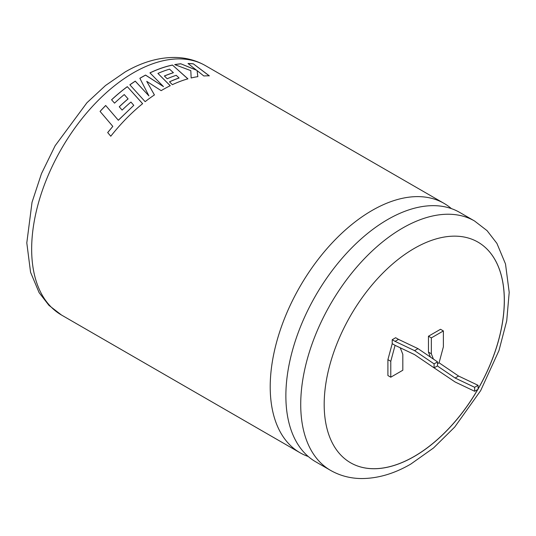<?xml version="1.0" encoding="UTF-8"?>
<svg xmlns="http://www.w3.org/2000/svg" width="536" height="536" viewBox="0 0 536 536"><rect width="100%" height="100%" fill="white"/><g stroke="black" fill="none" stroke-linecap="round" stroke-linejoin="round"><path stroke-width="0.8" d="M459.674 212.403A143.983 83.127 120 0 0 387.682 219.532A143.983 83.127 120 0 0 285.869 395.876A143.983 83.127 120 0 0 315.691 461.791L330.545 470.367A143.983 83.127 -60 0 1 308.475 354.986A143.983 83.127 -60 0 1 402.536 228.108A143.983 83.127 -60 0 1 474.528 220.979L459.674 212.403M478.079 389.015A127.394 73.553 120 0 0 477.965 242.118A127.394 73.553 120 0 0 414.268 248.423A127.394 73.553 120 0 0 331.04 360.688A127.394 73.553 120 0 0 350.571 462.769A127.394 73.553 120 0 0 414.268 456.464A127.394 73.553 120 0 0 477.851 389.417M350.537 462.756A127.394 73.553 120 0 0 414.207 456.431A127.394 73.553 120 0 0 477.73 389.484M478.079 388.888A127.394 73.553 120 0 0 477.938 242.098M100.058 111.401A143.983 83.127 -60 0 1 105.686 105.485L118.322 120.231L133.779 105.331L130.931 102.068A143.983 83.127 -60 0 0 122.128 110.088L119.253 106.778A143.983 83.127 -60 0 1 128.077 98.859L124.251 94.564A143.983 83.127 -60 0 0 114.537 103.153L111.575 99.77A143.983 83.127 -60 0 1 127.313 86.651L142.616 103.676A143.983 83.127 -60 0 0 127.38 117.478A143.983 83.127 -60 0 0 110.778 136.224L107.676 132.566L112.815 126.382L100.058 111.401M451.413 208.618A143.983 83.127 120 0 0 444.009 203.358A143.983 83.127 120 0 0 372.018 210.494A143.983 83.127 120 0 0 270.211 386.831A143.983 83.127 120 0 0 300.033 452.746A143.983 83.127 120 0 0 308.287 456.525M161.169 90.644A143.983 83.127 -60 0 1 162.79 89.693A143.983 83.127 -60 0 1 170.254 85.7L157.906 73.419A143.983 83.127 -60 0 1 169.55 69.151L173.383 72.668A143.983 83.127 -60 0 0 164.364 75.991L167.199 78.752A143.983 83.127 -60 0 1 176.23 75.301L179.071 77.975A143.983 83.127 -60 0 0 169.463 81.807L172.378 84.681A143.983 83.127 -60 0 1 187.908 78.826L172.458 65.044A143.983 83.127 -60 0 0 153.718 71.127A143.983 83.127 -60 0 0 149.939 72.863L163.507 86.631L145.558 75.08A143.983 83.127 -60 0 0 141.437 77.365A143.983 83.127 -60 0 0 139.863 78.283L148.907 95.877L135.266 81.137A143.983 83.127 -60 0 0 129.859 84.809L145.142 101.666A143.983 83.127 -60 0 1 154.428 94.919L146.73 81.351L161.169 90.644M395.079 341.365L392.211 339.71L395.648 337.72L398.516 339.375L395.079 341.365L414.576 350.638L434.08 363.884L434.08 367.857L414.576 354.611L395.079 345.338L390.778 361.304L390.778 377.197L402.817 370.242L402.817 354.35L400.258 347.804M432.766 366.966L455.138 382L474.641 391.273L478.079 389.283L478.079 385.31L458.582 376.038L439.078 362.792L437.523 363.689M439.078 362.792L443.379 346.826L443.379 330.933L431.333 337.888L431.333 353.78L433.416 359.107M443.379 330.933L440.512 329.278L428.465 336.233L428.465 352.125L430.395 357.05M392.211 339.71L392.211 343.683L387.91 359.649L387.91 375.542L390.778 377.197M196.632 70.209L180.786 63.777A143.983 83.127 -60 0 0 174.716 64.608L190.816 70.638L191.151 77.975A143.983 83.127 -60 0 1 197.831 76.648L197.094 70.598L203.827 75.971A143.983 83.127 -60 0 1 209.315 75.824L193.329 63.824A143.983 83.127 -60 0 0 188.015 63.496L196.612 70.283L180.786 63.777M431.333 337.888L428.465 336.233M431.333 353.78L428.465 352.125M474.641 391.273L474.641 387.3L455.138 378.027L437.369 365.961M390.778 361.304L387.91 359.649M395.079 345.338L392.211 343.683M398.516 339.375L418.02 348.648L437.523 361.894L437.523 365.867L434.08 367.857M458.582 376.038L455.138 378.027M478.079 385.31L474.641 387.3M434.08 363.884L437.523 361.894M414.576 350.638L418.02 348.648M174.85 64.655A143.903 83.08 -60 0 1 180.766 63.858M197.811 76.722L197.094 70.598M209.288 75.898L193.329 63.824M188.116 63.57A143.903 83.08 -60 0 1 193.302 63.898M154.435 94.979L146.73 81.351M170.247 85.767L157.906 73.419M164.418 76.038A143.903 83.08 -60 0 1 173.369 72.735L173.383 72.668M169.51 81.847A143.903 83.08 -60 0 1 179.064 78.042L179.071 77.975M187.895 78.899L172.458 65.044M149.986 72.909A143.903 83.08 -60 0 1 153.711 71.201A143.903 83.08 -60 0 1 172.438 65.117M139.889 78.336A143.903 83.08 -60 0 1 145.551 75.147L163.507 86.631M129.9 84.849A143.903 83.08 -60 0 1 135.273 81.204L148.907 95.877M133.779 105.331L118.349 120.278L105.686 105.485M100.091 111.434A143.903 83.08 -60 0 1 105.706 105.538M107.703 132.606L112.815 126.382M142.623 103.736L127.313 86.651M111.609 99.81A143.903 83.08 -60 0 1 127.32 86.718M119.287 106.818A143.903 83.08 -60 0 1 128.091 98.919L128.077 98.859M133.471 72.762A143.983 83.127 120 0 0 39.409 199.64A143.983 83.127 120 0 0 61.479 315.021L48.964 305.373L39.115 292.649L30.565 272.275L26.8 242.882L32.033 202.286L41.473 173.637L55.141 145.718L86.933 102.745L105.532 85.499L125.176 71.945C141.919 62.196 158.549 57.365 175.064 57.453C186.079 57.64 196.21 60.367 205.456 65.633A143.983 83.127 120 0 0 133.471 72.762M300.033 452.746L61.479 315.021M330.545 470.367C339.844 475.653 350.028 478.38 361.097 478.548C377.565 478.594 394.141 473.77 410.831 464.055L433.537 447.969L454.722 427.045L480.658 390.637L498.976 350.544L506.721 320.85L509.2 292.334L505.502 263.96L496.912 243.391L487.063 230.641L474.528 220.979M444.009 203.358L205.456 65.633"/></g></svg>
